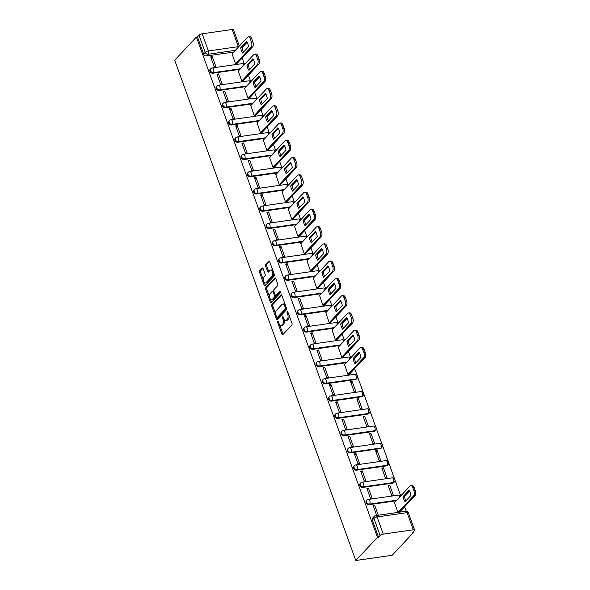 <?xml version="1.0" encoding="UTF-8"?>
<svg xmlns="http://www.w3.org/2000/svg" width="590" height="590" viewBox="0 0 590 590"><rect width="100%" height="100%" fill="white"/><g stroke="black" fill="none" stroke-linecap="round" stroke-linejoin="round"><path stroke-width="0.89" d="M277.802 321.491A0.856 0.435 -98.2 0 0 277.728 322.627L281.902 334.161A1.224 0.62 -98.2 0 0 282.581 334.832A1.224 0.62 -98.2 0 0 282.802 334.714L291.88 325.016A1.224 0.62 -98.2 0 0 291.991 323.394L287.809 311.852A0.856 0.435 -98.2 0 0 287.337 311.387A0.856 0.435 -98.2 0 0 287.183 311.468A0.856 0.435 -98.2 0 0 287.109 312.612L287.647 314.101A3.909 1.991 -98.2 0 1 287.293 319.301L286.534 320.112A3.909 1.991 -98.2 0 1 285.833 320.503A3.909 1.991 -98.2 0 1 283.665 318.357L283.119 316.867A0.856 0.435 -98.2 0 0 282.647 316.395A0.856 0.435 -98.2 0 0 282.492 316.483A0.856 0.435 -98.2 0 0 282.418 317.619L282.957 319.109A3.909 1.991 -98.2 0 1 282.603 324.308L281.843 325.12A3.909 1.991 -98.2 0 1 281.142 325.51A3.909 1.991 -98.2 0 1 278.974 323.364L278.436 321.875A0.856 0.435 -98.2 0 0 277.956 321.403A0.856 0.435 -98.2 0 0 277.802 321.491M325.267 383.884L355.269 379.577A2.485 1.984 43.1 0 0 356.286 379.068L356.854 378.463A2.485 1.984 -136.9 0 1 355.836 378.979L325.835 383.279A2.485 1.984 -136.9 0 1 323.224 381.981A2.485 1.984 -136.9 0 1 323.217 379.37L322.649 379.967A2.485 1.984 43.1 0 0 322.656 382.586A2.485 1.984 43.1 0 0 325.267 383.884L325.835 383.279A2.485 1.268 81.8 0 0 326.064 379.967A2.485 1.268 81.8 0 0 324.677 378.603A2.485 2.485 0 0 0 323.217 379.37M331.514 401.141L361.515 396.841A2.485 1.984 43.1 0 0 362.533 396.325L363.101 395.72A2.485 1.984 -136.9 0 1 362.083 396.237L332.082 400.536A2.485 1.984 -136.9 0 1 329.471 399.238A2.485 1.984 -136.9 0 1 329.463 396.627L328.903 397.232A2.485 1.984 43.1 0 0 328.903 399.843A2.485 1.984 43.1 0 0 331.514 401.141L332.082 400.536A2.485 1.268 81.8 0 0 332.31 397.232A2.485 1.268 81.8 0 0 330.931 395.861A2.485 2.485 0 0 0 329.463 396.627M337.768 418.399L367.769 414.099A2.485 1.984 43.1 0 0 368.78 413.583L369.347 412.985A2.485 1.984 -136.9 0 1 368.33 413.494L338.328 417.801A2.485 1.984 -136.9 0 1 335.717 416.496A2.485 1.984 -136.9 0 1 335.71 413.885L335.15 414.49A2.485 1.984 43.1 0 0 335.15 417.101A2.485 1.984 43.1 0 0 337.768 418.399L338.328 417.801A2.485 1.268 81.8 0 0 338.557 414.49A2.485 1.268 81.8 0 0 337.178 413.125A2.485 2.485 0 0 0 335.71 413.885M344.014 435.663L374.016 431.356A2.485 1.984 43.1 0 0 375.026 430.848L375.594 430.243A2.485 1.984 -136.9 0 1 374.576 430.752L344.575 435.059A2.485 1.984 -136.9 0 1 341.964 433.761A2.485 1.984 -136.9 0 1 341.957 431.143L341.396 431.747A2.485 1.984 43.1 0 0 341.404 434.358A2.485 1.984 43.1 0 0 344.014 435.663L344.575 435.059A2.485 1.268 81.8 0 0 344.803 431.747A2.485 1.268 81.8 0 0 343.424 430.383A2.485 2.485 0 0 0 341.957 431.143M350.261 452.921L380.262 448.614A2.485 1.984 43.1 0 0 381.28 448.105L381.841 447.5A2.485 1.984 -136.9 0 1 380.823 448.009L350.821 452.316A2.485 1.984 -136.9 0 1 348.211 451.018A2.485 1.984 -136.9 0 1 348.211 448.4L347.643 449.005A2.485 1.984 43.1 0 0 347.65 451.623A2.485 1.984 43.1 0 0 350.261 452.921L350.821 452.316A2.485 1.268 81.8 0 0 351.05 449.005A2.485 1.268 81.8 0 0 349.671 447.64A2.485 2.485 0 0 0 348.211 448.4M356.507 470.178L386.509 465.871A2.485 1.984 43.1 0 0 387.527 465.363L388.087 464.758A2.485 1.984 -136.9 0 1 387.077 465.274L357.075 469.574A2.485 1.984 -136.9 0 1 354.465 468.276A2.485 1.984 -136.9 0 1 354.457 465.665L353.889 466.262A2.485 1.984 43.1 0 0 353.897 468.88A2.485 1.984 43.1 0 0 356.507 470.178L357.075 469.574A2.485 1.268 81.8 0 0 357.297 466.262A2.485 1.268 81.8 0 0 355.918 464.898A2.485 2.485 0 0 0 354.457 465.665M362.754 487.436L392.756 483.136A2.485 1.984 43.1 0 0 393.773 482.62L394.334 482.015A2.485 1.984 -136.9 0 1 393.324 482.531L363.322 486.831A2.485 1.984 -136.9 0 1 360.711 485.533A2.485 1.984 -136.9 0 1 360.704 482.922L360.136 483.527A2.485 1.984 43.1 0 0 360.143 486.138A2.485 1.984 43.1 0 0 362.754 487.436L363.322 486.831A2.485 1.268 81.8 0 0 363.543 483.527A2.485 1.268 81.8 0 0 362.164 482.155A2.485 2.485 0 0 0 360.704 482.922M263.111 268.634A1.224 0.62 -98.2 0 0 262.432 267.963A1.224 0.62 -98.2 0 0 262.211 268.081L259.666 270.803A1.224 0.62 -98.2 0 0 259.556 272.425L264.195 285.243A1.224 0.62 -98.2 0 0 264.873 285.914A1.224 0.62 -98.2 0 0 265.094 285.789L274.166 276.098A1.224 0.62 -98.2 0 0 274.276 274.468L269.637 261.658A1.224 0.62 -98.2 0 0 268.966 260.987A1.224 0.62 -98.2 0 0 268.745 261.112L265.67 264.394A1.224 0.62 -98.2 0 0 265.559 266.016L267.543 271.503A1.224 0.62 -98.2 0 0 268.221 272.174A1.224 0.62 -98.2 0 0 268.435 272.049L269.962 270.419A3.267 1.659 -98.2 0 1 270.552 270.095A3.267 1.659 -98.2 0 1 272.543 272.469A3.267 1.659 -98.2 0 1 272.064 276.231L266.09 282.61A3.267 1.659 -98.2 0 1 265.507 282.942A3.267 1.659 -98.2 0 1 263.516 280.56A3.267 1.659 -98.2 0 1 263.988 276.806L264.984 275.737A1.224 0.62 -98.2 0 0 265.094 274.114L263.111 268.634M196.374 37.059L377.475 537.35L355.8 560.5L174.699 60.21L196.374 37.059L197.436 36.904L199.029 35.208A2.485 0.811 -19.9 0 1 202.178 33.807L232.18 29.5A2.485 0.811 -19.9 0 1 233.485 29.751L239.378 46.02M271.894 304.573A1.224 0.62 -98.2 0 0 271.784 306.203L276.422 319.013A1.224 0.62 -98.2 0 0 277.101 319.684A1.224 0.62 -98.2 0 0 277.315 319.559L286.393 309.868A1.224 0.62 -98.2 0 0 286.504 308.245L281.865 295.428A1.224 0.62 -98.2 0 0 281.187 294.757A1.224 0.62 -98.2 0 0 280.965 294.882L271.894 304.573L272.949 304.425A1.224 0.62 -98.2 0 0 272.838 306.048L275.788 314.19M270.308 302.132L265.67 289.314A1.224 0.62 -98.2 0 1 265.78 287.691L274.859 277.993A1.224 0.62 -98.2 0 1 275.073 277.875A1.224 0.62 -98.2 0 1 275.751 278.546L277.735 284.026A1.224 0.62 -98.2 0 1 277.625 285.656L273.944 289.587A1.224 0.62 -98.2 0 0 273.834 291.209L275.154 294.845A1.224 0.62 -98.2 0 0 275.832 295.516A1.224 0.62 -98.2 0 0 276.046 295.391L279.881 291.298A0.856 0.435 -98.2 0 1 280.036 291.217A0.856 0.435 -98.2 0 1 280.56 291.836A0.856 0.435 -98.2 0 1 280.434 292.824L271.201 302.677A1.224 0.62 -98.2 0 1 270.987 302.795A1.224 0.62 -98.2 0 1 270.308 302.132L271.37 301.977L270.242 298.872M233.714 52.067L206.566 55.962L208.159 54.265A2.485 1.984 -136.9 0 1 205.231 52.355L199.029 35.208M413.28 529.791L407.071 512.644L377.069 516.943L383.279 534.09L413.28 529.791A2.485 0.811 160.1 0 1 414.593 530.041A2.485 0.811 160.1 0 1 414.372 530.58L412.779 532.283L413.841 532.128L413.583 531.42M406.281 511.265L404.629 506.685M400.728 495.917L394.998 480.083M394.57 478.91L388.751 462.825M388.323 461.653L382.504 445.568M382.077 444.395L376.258 428.311M375.83 427.13L370.004 411.046M369.583 409.873L363.757 393.788M363.337 392.616L357.511 376.531M357.09 375.358L354.642 368.61M350.748 357.842L348.395 351.352M344.501 340.585L342.148 334.095M338.254 323.327L335.902 316.83M332.008 306.07L329.655 299.572M325.754 288.805L323.409 282.315M319.507 271.548L317.162 265.058M313.261 254.29L310.908 247.8M307.014 237.032L304.661 230.535M300.767 219.775L298.415 213.278M294.521 202.51L292.168 196.02M288.274 185.253L285.921 178.763M282.027 167.995L279.675 161.505M275.773 150.738L273.428 144.24M269.527 133.48L267.181 126.983M263.28 116.215L260.928 109.725M257.034 98.958L254.681 92.468M250.787 81.7L248.434 75.21M244.54 64.443L242.188 57.945M413.841 532.128L392.158 555.286L355.8 560.5M383.279 534.09A2.485 0.811 160.1 0 0 380.13 535.491L373.92 518.345A2.485 1.984 -136.9 0 1 374.222 516.339L372.637 518.042A2.485 1.984 -136.9 0 0 372.327 520.048L373.92 518.345A2.485 0.811 160.1 0 1 377.069 516.943A2.485 1.268 -98.2 0 0 375.69 515.579A2.485 2.485 0 0 0 374.222 516.339M377.475 537.35L378.537 537.195L380.13 535.491M394.518 502.547L397.881 512.393M378.271 515.21L374.716 505.387L373.514 506.677M374.716 505.387L373.131 505.615L376.685 515.439M368.47 488.129L366.877 488.358L370.483 498.314L372.076 498.085L368.47 488.129L367.268 489.42M389.673 485.091L388.08 485.319L391.686 495.275L393.279 495.047L389.673 485.091L388.463 486.374M362.223 470.872L360.63 471.1L364.237 481.057L365.83 480.828L362.223 470.872L361.014 472.162M383.426 467.833L381.833 468.054L385.44 478.018L387.033 477.789L383.426 467.833L382.217 469.116M355.977 453.614L354.384 453.843L357.99 463.799L359.583 463.57L355.977 453.614L354.767 454.897M377.18 450.568L375.587 450.797L379.193 460.753L380.779 460.525L377.18 450.568L375.97 451.859M349.73 436.357L348.137 436.585L351.743 446.542L353.329 446.313L349.73 436.357L348.52 437.64M370.933 433.311L369.34 433.539L372.946 443.496L374.532 443.267L370.933 433.311L369.724 434.601M343.483 419.092L341.89 419.32L345.497 429.277L347.082 429.055L343.483 419.092L342.274 420.382M364.679 416.053L363.093 416.282L366.7 426.238L368.285 426.01L364.679 416.053L363.477 417.344M337.229 401.834L335.644 402.063L339.25 412.019L340.836 411.791L337.229 401.834L336.027 403.125M358.432 398.796L356.847 399.024L360.446 408.981L362.039 408.752L358.432 398.796L357.23 400.079M330.983 384.577L329.397 384.805L332.996 394.762L334.589 394.533L330.983 384.577L329.781 385.867M352.186 381.538L350.6 381.76L354.199 391.723L355.792 391.495L352.186 381.538L350.984 382.822M324.736 367.319L323.143 367.548L326.749 377.504L328.342 377.276L324.736 367.319L323.534 368.603M344.538 364.48L347.953 374.458L349.501 374.104M318.489 350.062L316.896 350.29L320.503 360.247L322.096 360.018L318.489 350.062L317.28 351.345M338.291 347.215L341.706 357.201L343.247 356.847M312.243 332.797L310.65 333.026L314.256 342.982L315.849 342.761L312.243 332.797L311.033 334.088M332.045 329.957L335.459 339.943L337.001 339.589M305.996 315.539L304.403 315.768L308.01 325.724L309.595 325.496L305.996 315.539L304.787 316.83M325.798 312.7L329.213 322.686L330.754 322.332M299.75 298.282L298.156 298.511L301.763 308.467L303.349 308.238L299.75 298.282L298.54 299.572M319.544 295.443L322.966 305.428L324.507 305.074M293.495 281.024L291.91 281.253L295.516 291.209L297.102 290.981L293.495 281.024L292.293 282.308M313.297 278.185L316.712 288.163L318.261 287.809M287.249 263.767L285.663 263.995L289.262 273.952L290.855 273.723L287.249 263.767L286.047 265.05M307.051 260.92L310.465 270.906L312.014 270.552M281.002 246.502L279.417 246.731L283.016 256.687L284.609 256.466L281.002 246.502L279.8 247.793M300.804 243.663L304.219 253.648L305.768 253.294M274.756 229.244L273.163 229.473L276.769 239.429L278.362 239.201L274.756 229.244L273.546 230.535M294.558 226.405L297.972 236.391L299.514 236.037M268.509 211.987L266.916 212.216L270.522 222.172L272.115 221.943L268.509 211.987L267.3 213.278M288.311 209.148L291.726 219.133L293.267 218.779M262.262 194.73L260.669 194.958L264.276 204.914L265.861 204.686L262.262 194.73L261.053 196.02M282.064 191.89L285.479 201.869L287.02 201.515M256.016 177.472L254.423 177.701L258.029 187.657L259.615 187.428L256.016 177.472L254.806 178.755M275.81 174.625L279.232 184.611L280.774 184.257M249.762 160.207L248.176 160.436L251.782 170.392L253.368 170.171L249.762 160.207L248.56 161.498M269.564 157.368L272.978 167.353L274.527 167M243.515 142.95L241.93 143.178L245.529 153.135L247.121 152.906L243.515 142.95L242.313 144.24M263.317 140.11L266.732 150.096L268.28 149.742M237.269 125.692L235.683 125.921L239.282 135.877L240.875 135.648L237.269 125.692L236.066 126.983M257.07 122.853L260.485 132.839L262.034 132.484M231.022 108.435L229.429 108.663L233.035 118.62L234.628 118.391L231.022 108.435L229.812 109.725M250.824 105.595L254.238 115.574L255.78 115.22M224.775 91.177L223.182 91.406L226.789 101.362L228.382 101.133L224.775 91.177L223.566 92.46M244.577 88.33L247.992 98.316L249.533 97.962M218.529 73.912L216.936 74.141L220.542 84.097L222.128 83.876L218.529 73.912L217.319 75.203M238.331 71.073L241.745 81.059L243.287 80.705M212.282 56.655L210.689 56.883L214.295 66.84L215.881 66.611L212.282 56.655L211.072 57.945M232.077 53.815L235.499 63.801L237.04 63.447M239.968 69.325L212.813 73.219L213.374 72.622A2.485 1.984 -136.9 0 1 210.763 71.316A2.485 1.984 -136.9 0 1 210.755 68.706L210.195 69.31A2.485 1.984 43.1 0 0 210.202 71.921A2.485 1.984 43.1 0 0 212.813 73.219M246.214 86.583L219.06 90.484L219.628 89.879A2.485 1.984 -136.9 0 1 217.009 88.581A2.485 1.984 -136.9 0 1 217.009 85.963L216.442 86.568A2.485 1.984 43.1 0 0 216.449 89.178A2.485 1.984 43.1 0 0 219.06 90.484M252.461 103.847L225.306 107.741L225.874 107.137A2.485 1.984 -136.9 0 1 223.263 105.839A2.485 1.984 -136.9 0 1 223.256 103.221L222.688 103.825A2.485 1.984 43.1 0 0 222.696 106.443A2.485 1.984 43.1 0 0 225.306 107.741M258.708 121.105L231.553 124.999L232.121 124.394A2.485 1.984 -136.9 0 1 229.51 123.096A2.485 1.984 -136.9 0 1 229.503 120.485L228.935 121.083A2.485 1.984 43.1 0 0 228.942 123.701A2.485 1.984 43.1 0 0 231.553 124.999M264.954 138.362L237.8 142.256L238.367 141.652A2.485 1.984 -136.9 0 1 235.757 140.354A2.485 1.984 -136.9 0 1 235.749 137.743L235.181 138.348A2.485 1.984 43.1 0 0 235.189 140.958A2.485 1.984 43.1 0 0 237.8 142.256M271.201 155.62L244.046 159.514L244.614 158.917A2.485 1.984 -136.9 0 1 242.003 157.611A2.485 1.984 -136.9 0 1 241.996 155L241.435 155.605A2.485 1.984 43.1 0 0 241.435 158.216A2.485 1.984 43.1 0 0 244.046 159.514M277.447 172.877L250.3 176.779L250.861 176.174A2.485 1.984 -136.9 0 1 248.25 174.876A2.485 1.984 -136.9 0 1 248.243 172.258L247.682 172.863A2.485 1.984 43.1 0 0 247.689 175.473A2.485 1.984 43.1 0 0 250.3 176.779M283.694 190.142L256.547 194.036L257.107 193.431A2.485 1.984 -136.9 0 1 254.496 192.133A2.485 1.984 -136.9 0 1 254.489 189.515L253.929 190.12A2.485 1.984 43.1 0 0 253.936 192.738A2.485 1.984 43.1 0 0 256.547 194.036M289.948 207.4L262.793 211.294L263.361 210.689A2.485 1.984 -136.9 0 1 260.743 209.391A2.485 1.984 -136.9 0 1 260.743 206.78L260.175 207.378A2.485 1.984 43.1 0 0 260.183 209.996A2.485 1.984 43.1 0 0 262.793 211.294M296.195 224.657L269.04 228.551L269.608 227.947A2.485 1.984 -136.9 0 1 266.997 226.649A2.485 1.984 -136.9 0 1 266.99 224.038L266.422 224.643A2.485 1.984 43.1 0 0 266.429 227.253A2.485 1.984 43.1 0 0 269.04 228.551M302.441 241.915L275.287 245.809L275.855 245.211A2.485 1.984 -136.9 0 1 273.244 243.906A2.485 1.984 -136.9 0 1 273.236 241.295L272.669 241.9A2.485 1.984 43.1 0 0 272.676 244.511A2.485 1.984 43.1 0 0 275.287 245.809M308.688 259.172L281.533 263.074L282.101 262.469A2.485 1.984 -136.9 0 1 279.49 261.171A2.485 1.984 -136.9 0 1 279.483 258.553L278.915 259.157A2.485 1.984 43.1 0 0 278.923 261.768A2.485 1.984 43.1 0 0 281.533 263.074M314.935 276.437L287.78 280.331L288.348 279.726A2.485 1.984 -136.9 0 1 285.737 278.428A2.485 1.984 -136.9 0 1 285.73 275.81L285.169 276.415A2.485 1.984 43.1 0 0 285.169 279.033A2.485 1.984 43.1 0 0 287.78 280.331M321.181 293.695L294.034 297.589L294.594 296.984A2.485 1.984 -136.9 0 1 291.984 295.686A2.485 1.984 -136.9 0 1 291.976 293.075L291.416 293.673A2.485 1.984 43.1 0 0 291.416 296.291A2.485 1.984 43.1 0 0 294.034 297.589M327.428 310.952L300.281 314.846L300.841 314.241A2.485 1.984 -136.9 0 1 298.23 312.943A2.485 1.984 -136.9 0 1 298.223 310.333L297.662 310.937A2.485 1.984 43.1 0 0 297.67 313.548A2.485 1.984 43.1 0 0 300.281 314.846M333.682 328.21L306.527 332.104L307.095 331.506A2.485 1.984 -136.9 0 1 304.477 330.201A2.485 1.984 -136.9 0 1 304.477 327.59L303.909 328.195A2.485 1.984 43.1 0 0 303.916 330.806A2.485 1.984 43.1 0 0 306.527 332.104M339.929 345.467L312.774 349.369L313.342 348.764A2.485 1.984 -136.9 0 1 310.731 347.466A2.485 1.984 -136.9 0 1 310.724 344.848L310.156 345.452A2.485 1.984 43.1 0 0 310.163 348.063A2.485 1.984 43.1 0 0 312.774 349.369M346.175 362.732L319.02 366.626L319.588 366.021A2.485 1.984 -136.9 0 1 316.978 364.723A2.485 1.984 -136.9 0 1 316.97 362.105L316.402 362.71A2.485 1.984 43.1 0 0 316.41 365.328A2.485 1.984 43.1 0 0 319.02 366.626M396.156 500.799L369.001 504.693L369.569 504.096A2.485 1.984 -136.9 0 1 366.958 502.791A2.485 1.984 -136.9 0 1 366.951 500.18L366.383 500.785A2.485 1.984 43.1 0 0 366.39 503.395A2.485 1.984 43.1 0 0 369.001 504.693M197.436 36.904L203.646 54.051A2.485 1.984 43.1 0 0 206.566 55.962M378.537 537.195L372.327 520.048M281.142 325.51L282.204 325.356A3.909 1.991 -98.2 0 0 282.905 324.965L281.843 325.12M284.159 319.389A3.909 1.991 -98.2 0 1 283.665 324.153L282.905 324.965M285.833 320.503L286.895 320.348A3.909 1.991 -98.2 0 0 287.596 319.957L286.534 320.112M289.041 315.252A3.909 1.991 -98.2 0 1 288.348 319.146L287.596 319.957M279.505 324.456L282.964 334.014A1.224 0.62 -98.2 0 0 283.134 334.36M281.695 295.089L272.949 304.425M276.983 317.486L277.477 318.866A1.224 0.62 -98.2 0 0 277.647 319.205M276.695 317.066A0.856 0.435 -98.2 0 0 277.167 317.538A0.856 0.435 -98.2 0 0 277.322 317.45L285.287 308.939A0.856 0.435 -98.2 0 0 285.368 307.803L284.793 306.232A3.909 1.991 -98.2 0 0 282.625 304.086A3.909 1.991 -98.2 0 0 281.924 304.477L276.481 310.296A3.909 1.991 -98.2 0 0 276.12 315.495L276.695 317.066M278.06 317.346A0.856 0.435 -98.2 0 0 278.229 317.383A0.856 0.435 -98.2 0 0 278.384 317.295L277.322 317.45M286.519 308.282A0.856 0.435 -98.2 0 1 286.349 308.791L278.384 317.295M285.324 304.986A3.909 1.991 -98.2 0 0 283.687 303.931L282.625 304.086M269.564 296.984L266.732 289.159L265.67 289.314M275.582 278.2L266.842 287.536A1.224 0.62 -98.2 0 0 266.732 289.159M276.644 295.31A1.224 0.62 -98.2 0 0 276.887 295.361A1.224 0.62 -98.2 0 0 277.108 295.243L280.486 291.63M270.124 293.665A3.267 1.659 -98.2 0 0 269.652 297.419A3.267 1.659 -98.2 0 0 271.643 299.801A3.267 1.659 -98.2 0 0 272.233 299.469L274.335 297.227A1.224 0.62 -98.2 0 0 274.446 295.597L273.126 291.962A1.224 0.62 -98.2 0 0 272.455 291.29A1.224 0.62 -98.2 0 0 272.233 291.416L270.124 293.665M271.643 299.801L272.705 299.646A3.267 1.659 -98.2 0 0 273.288 299.322L272.233 299.469M275.486 295.384L275.508 295.45A1.224 0.62 -98.2 0 1 275.397 297.072L273.288 299.322M273.856 291.268A1.224 0.62 -98.2 0 0 273.509 291.143L272.455 291.29M265.507 282.942L266.562 282.787A3.267 1.659 -98.2 0 0 267.152 282.463L266.09 282.61M273.723 272.927A3.267 1.659 -98.2 0 1 273.126 276.076L267.152 282.463M272.934 270.751A3.267 1.659 -98.2 0 0 271.614 269.94L270.552 270.095M269.468 261.311L266.724 264.246A1.224 0.62 -98.2 0 0 266.614 265.869L268.605 271.348A1.224 0.62 -98.2 0 0 268.767 271.695M264.187 282.131L265.257 285.088A1.224 0.62 -98.2 0 0 265.426 285.435M262.941 268.288L260.728 270.648A1.224 0.62 -98.2 0 0 260.618 272.278L263.398 279.955M405.02 501.766L410.972 495.416A7.773 3.96 -98.2 0 0 409.084 490.216L403.132 496.566A7.773 3.96 -98.2 0 0 405.02 501.766M398.117 512.363L413.583 495.836A3.732 1.903 -98.2 0 0 413.929 490.873L412.764 487.665A3.732 1.903 -98.2 0 0 410.692 485.614A3.732 1.903 -98.2 0 0 410.021 485.99L394.378 502.702M405.927 500.799A7.773 3.96 -98.2 0 1 404.511 496.367L409.556 490.983M410.692 485.614L412.071 485.415A3.732 1.903 81.8 0 1 414.143 487.465L415.301 490.674A3.732 1.903 81.8 0 1 414.962 495.644L413.583 495.836M399.496 512.164L414.962 495.644M404.511 496.367L403.132 496.566M355.04 363.698L360.984 357.341A7.773 3.96 -98.2 0 0 359.104 352.142L353.152 358.499A7.773 3.96 -98.2 0 0 355.04 363.698M347.975 374.458L363.602 357.769A3.732 1.903 -98.2 0 0 363.942 352.805L362.784 349.59A3.732 1.903 -98.2 0 0 360.711 347.547A3.732 1.903 -98.2 0 0 360.04 347.923L344.398 364.627M355.94 362.725A7.773 3.96 -98.2 0 1 354.531 358.3L359.576 352.909M360.711 347.547L362.09 347.348A3.732 1.903 81.8 0 1 364.163 349.398L365.321 352.606A3.732 1.903 81.8 0 1 364.981 357.57L363.602 357.769M349.354 374.259L364.981 357.57M354.531 358.3L353.152 358.499M348.786 346.433L354.738 340.083A7.773 3.96 -98.2 0 0 352.857 334.884L346.905 341.234A7.773 3.96 -98.2 0 0 348.786 346.433M341.728 357.201L357.356 340.511A3.732 1.903 -98.2 0 0 357.695 335.54L356.537 332.332A3.732 1.903 -98.2 0 0 354.465 330.282A3.732 1.903 -98.2 0 0 353.794 330.658L338.144 347.37M349.693 345.467A7.773 3.96 -98.2 0 1 348.284 341.042L353.329 335.651M354.465 330.282L355.844 330.09A3.732 1.903 81.8 0 1 357.916 332.133L359.074 335.349A3.732 1.903 81.8 0 1 358.735 340.312L357.356 340.511M343.107 357.002L358.735 340.312M348.284 341.042L346.905 341.234M342.539 329.176L348.491 322.826A7.773 3.96 -98.2 0 0 346.61 317.627L340.659 323.976A7.773 3.96 -98.2 0 0 342.539 329.176M335.481 339.943L351.109 323.246A3.732 1.903 -98.2 0 0 351.448 318.283L350.29 315.075A3.732 1.903 -98.2 0 0 348.218 313.024A3.732 1.903 -98.2 0 0 347.547 313.401L331.897 330.112M343.446 328.21A7.773 3.96 -98.2 0 1 342.038 323.777L347.082 318.394M348.218 313.024L349.597 312.825A3.732 1.903 81.8 0 1 351.662 314.876L352.827 318.084A3.732 1.903 81.8 0 1 352.488 323.055L351.109 323.246M336.861 339.744L352.488 323.055M342.038 323.777L340.659 323.976M336.293 311.918L342.244 305.561A7.773 3.96 -98.2 0 0 340.364 300.362L334.412 306.719A7.773 3.96 -98.2 0 0 336.293 311.918M329.235 322.678L344.862 305.989A3.732 1.903 -98.2 0 0 345.202 301.025L344.036 297.817A3.732 1.903 -98.2 0 0 341.971 295.767A3.732 1.903 -98.2 0 0 341.3 296.143L325.651 312.855M337.2 310.952A7.773 3.96 -98.2 0 1 335.791 306.52L340.836 301.136M341.971 295.767L343.351 295.568A3.732 1.903 81.8 0 1 345.416 297.618L346.581 300.826A3.732 1.903 81.8 0 1 346.242 305.79L344.862 305.989M330.614 322.487L346.242 305.79M335.791 306.52L334.412 306.719M330.046 294.661L335.998 288.304A7.773 3.96 -98.2 0 0 334.117 283.104L328.165 289.461A7.773 3.96 -98.2 0 0 330.046 294.661M322.988 305.421L338.616 288.731A3.732 1.903 -98.2 0 0 338.955 283.768L337.79 280.56A3.732 1.903 -98.2 0 0 335.725 278.51A3.732 1.903 -98.2 0 0 335.046 278.886L319.404 295.597M330.953 293.695A7.773 3.96 -98.2 0 1 329.545 289.262L334.589 283.879M335.725 278.51L337.096 278.31A3.732 1.903 81.8 0 1 339.169 280.361L340.334 283.569A3.732 1.903 81.8 0 1 339.995 288.532L338.616 288.731M324.367 305.222L339.995 288.532M329.545 289.262L328.165 289.461M323.799 277.403L329.751 271.046A7.773 3.96 -98.2 0 0 327.863 265.847L321.919 272.204A7.773 3.96 -98.2 0 0 323.799 277.403M316.742 288.163L332.369 271.474A3.732 1.903 -98.2 0 0 332.708 266.51L331.543 263.295A3.732 1.903 -98.2 0 0 329.471 261.252A3.732 1.903 -98.2 0 0 328.8 261.628L313.157 278.332M324.707 276.43A7.773 3.96 -98.2 0 1 323.298 272.005L328.335 266.614M329.471 261.252L330.85 261.053A3.732 1.903 81.8 0 1 332.922 263.103L334.088 266.311A3.732 1.903 81.8 0 1 333.748 271.275L332.369 271.474M318.113 287.964L333.748 271.275M323.298 272.005L321.919 272.204M317.553 260.138L323.504 253.789A7.773 3.96 -98.2 0 0 321.616 248.589L315.672 254.939A7.773 3.96 -98.2 0 0 317.553 260.138M310.488 270.906L326.115 254.216A3.732 1.903 -98.2 0 0 326.462 249.245L325.296 246.037A3.732 1.903 -98.2 0 0 323.224 243.987A3.732 1.903 -98.2 0 0 322.553 244.363L306.911 261.075M318.46 259.172A7.773 3.96 -98.2 0 1 317.044 254.747L322.088 249.356M323.224 243.987L324.603 243.795A3.732 1.903 81.8 0 1 326.676 245.838L327.834 249.054A3.732 1.903 81.8 0 1 327.494 254.017L326.115 254.216M311.867 270.707L327.494 254.017M317.044 254.747L315.672 254.939M311.306 242.881L317.25 236.531A7.773 3.96 -98.2 0 0 315.37 231.332L309.418 237.681A7.773 3.96 -98.2 0 0 311.306 242.881M304.241 253.648L319.869 236.951A3.732 1.903 -98.2 0 0 320.208 231.988L319.05 228.78A3.732 1.903 -98.2 0 0 316.978 226.73A3.732 1.903 -98.2 0 0 316.306 227.106L300.664 243.818M312.206 241.915A7.773 3.96 -98.2 0 1 310.797 237.482L315.842 232.099M316.978 226.73L318.357 226.531A3.732 1.903 81.8 0 1 320.429 228.581L321.587 231.789A3.732 1.903 81.8 0 1 321.248 236.76L319.869 236.951M305.62 253.449L321.248 236.76M310.797 237.482L309.418 237.681M305.052 225.623L311.004 219.266A7.773 3.96 -98.2 0 0 309.123 214.067L303.171 220.424A7.773 3.96 -98.2 0 0 305.052 225.623M297.994 236.383L313.622 219.694A3.732 1.903 -98.2 0 0 313.961 214.731L312.803 211.522A3.732 1.903 -98.2 0 0 310.731 209.472A3.732 1.903 -98.2 0 0 310.06 209.848L294.41 226.56M305.959 224.657A7.773 3.96 -98.2 0 1 304.551 220.225L309.595 214.841M310.731 209.472L312.11 209.273A3.732 1.903 81.8 0 1 314.182 211.323L315.34 214.531A3.732 1.903 81.8 0 1 315.001 219.495L313.622 219.694M299.373 236.192L315.001 219.495M304.551 220.225L303.171 220.424M298.806 208.366L304.757 202.009A7.773 3.96 -98.2 0 0 302.877 196.809L296.925 203.167A7.773 3.96 -98.2 0 0 298.806 208.366M291.748 219.126L307.375 202.436A3.732 1.903 -98.2 0 0 307.715 197.473L306.557 194.265A3.732 1.903 -98.2 0 0 304.484 192.215A3.732 1.903 -98.2 0 0 303.813 192.591L288.163 209.303M299.713 207.4A7.773 3.96 -98.2 0 1 298.304 202.967L303.349 197.584M304.484 192.215L305.863 192.016A3.732 1.903 81.8 0 1 307.936 194.066L309.094 197.274A3.732 1.903 81.8 0 1 308.754 202.237L307.375 202.436M293.127 218.927L308.754 202.237M298.304 202.967L296.925 203.167M292.559 191.108L298.511 184.751A7.773 3.96 -98.2 0 0 296.63 179.552L290.678 185.909A7.773 3.96 -98.2 0 0 292.559 191.108M285.501 201.869L301.129 185.179A3.732 1.903 -98.2 0 0 301.468 180.216L300.31 177.007A3.732 1.903 -98.2 0 0 298.238 174.957A3.732 1.903 -98.2 0 0 297.567 175.333L281.917 192.038M293.466 190.135A7.773 3.96 -98.2 0 1 292.057 185.71L297.102 180.319M298.238 174.957L299.617 174.758A3.732 1.903 81.8 0 1 301.682 176.808L302.847 180.016A3.732 1.903 81.8 0 1 302.508 184.98L301.129 185.179M286.88 201.669L302.508 184.98M292.057 185.71L290.678 185.909M286.312 173.844L292.264 167.494A7.773 3.96 -98.2 0 0 290.383 162.294L284.432 168.644A7.773 3.96 -98.2 0 0 286.312 173.844M279.254 184.611L294.882 167.921A3.732 1.903 -98.2 0 0 295.221 162.951L294.056 159.743A3.732 1.903 -98.2 0 0 291.991 157.692A3.732 1.903 -98.2 0 0 291.312 158.068L275.67 174.78M287.219 172.877A7.773 3.96 -98.2 0 1 285.811 168.452L290.855 163.061M291.991 157.692L293.363 157.501A3.732 1.903 81.8 0 1 295.435 159.543L296.6 162.759A3.732 1.903 81.8 0 1 296.261 167.722L294.882 167.921M280.634 184.412L296.261 167.722M285.811 168.452L284.432 168.644M280.066 156.586L286.017 150.236A7.773 3.96 -98.2 0 0 284.129 145.037L278.185 151.387A7.773 3.96 -98.2 0 0 280.066 156.586M273.008 167.353L288.635 150.657A3.732 1.903 -98.2 0 0 288.975 145.693L287.809 142.485A3.732 1.903 -98.2 0 0 285.737 140.435A3.732 1.903 -98.2 0 0 285.066 140.811L269.423 157.523M280.973 155.62A7.773 3.96 -98.2 0 1 279.564 151.188L284.601 145.804M285.737 140.435L287.116 140.236A3.732 1.903 81.8 0 1 289.189 142.286L290.354 145.494A3.732 1.903 81.8 0 1 290.014 150.465L288.635 150.657M274.38 167.154L290.014 150.465M279.564 151.188L278.185 151.387M273.819 139.328L279.771 132.971A7.773 3.96 -98.2 0 0 277.883 127.772L271.938 134.129A7.773 3.96 -98.2 0 0 273.819 139.328M266.754 150.089L282.389 133.399A3.732 1.903 -98.2 0 0 282.728 128.436L281.563 125.228A3.732 1.903 -98.2 0 0 279.49 123.177A3.732 1.903 -98.2 0 0 278.819 123.553L263.177 140.265M274.726 138.362A7.773 3.96 -98.2 0 1 273.31 133.93L278.355 128.546M279.49 123.177L280.87 122.978A3.732 1.903 81.8 0 1 282.942 125.028L284.1 128.237A3.732 1.903 81.8 0 1 283.761 133.2L282.389 133.399M268.133 149.897L283.761 133.2M273.31 133.93L271.938 134.129M267.572 122.071L273.517 115.714A7.773 3.96 -98.2 0 0 271.636 110.514L265.684 116.872A7.773 3.96 -98.2 0 0 267.572 122.071M260.507 132.831L276.135 116.141A3.732 1.903 -98.2 0 0 276.474 111.178L275.316 107.97A3.732 1.903 -98.2 0 0 273.244 105.92A3.732 1.903 -98.2 0 0 272.573 106.296L256.93 123.008M268.48 121.105A7.773 3.96 -98.2 0 1 267.064 116.672L272.108 111.289M273.244 105.92L274.623 105.721A3.732 1.903 81.8 0 1 276.695 107.771L277.853 110.979A3.732 1.903 81.8 0 1 277.514 115.942L276.135 116.141M261.886 132.632L277.514 115.942M267.064 116.672L265.684 116.872M261.318 104.814L267.27 98.456A7.773 3.96 -98.2 0 0 265.389 93.257L259.438 99.614A7.773 3.96 -98.2 0 0 261.318 104.814M254.261 115.574L269.888 98.884A3.732 1.903 -98.2 0 0 270.227 93.921L269.07 90.713A3.732 1.903 -98.2 0 0 266.997 88.662A3.732 1.903 -98.2 0 0 266.326 89.038L250.676 105.743M262.226 103.84A7.773 3.96 -98.2 0 1 260.817 99.415L265.861 94.024M266.997 88.662L268.376 88.463A3.732 1.903 81.8 0 1 270.449 90.513L271.606 93.722A3.732 1.903 81.8 0 1 271.267 98.685L269.888 98.884M255.64 115.375L271.267 98.685M260.817 99.415L259.438 99.614M255.072 87.549L261.023 81.199A7.773 3.96 -98.2 0 0 259.143 75.999L253.191 82.349A7.773 3.96 -98.2 0 0 255.072 87.549M248.014 98.316L263.642 81.627A3.732 1.903 -98.2 0 0 263.981 76.656L262.823 73.448A3.732 1.903 -98.2 0 0 260.751 71.397A3.732 1.903 -98.2 0 0 260.079 71.773L244.43 88.485M255.979 86.583A7.773 3.96 -98.2 0 1 254.57 82.158L259.615 76.766M260.751 71.397L262.13 71.206A3.732 1.903 81.8 0 1 264.202 73.256L265.36 76.464A3.732 1.903 81.8 0 1 265.021 81.427L263.642 81.627M249.393 98.117L265.021 81.427M254.57 82.158L253.191 82.349M248.825 70.291L254.777 63.941A7.773 3.96 -98.2 0 0 252.896 58.742L246.945 65.092A7.773 3.96 -98.2 0 0 248.825 70.291M241.767 81.059L257.395 64.362A3.732 1.903 -98.2 0 0 257.734 59.398L256.576 56.19A3.732 1.903 -98.2 0 0 254.504 54.14A3.732 1.903 -98.2 0 0 253.833 54.516L238.183 71.228M249.732 69.325A7.773 3.96 -98.2 0 1 248.324 64.893L253.368 59.509M254.504 54.14L255.883 53.941A3.732 1.903 81.8 0 1 257.948 55.991L259.113 59.199A3.732 1.903 81.8 0 1 258.774 64.17L257.395 64.362M243.146 80.86L258.774 64.17M248.324 64.893L246.945 65.092M242.579 53.034L248.53 46.676A7.773 3.96 -98.2 0 0 246.65 41.477L240.698 47.834A7.773 3.96 -98.2 0 0 242.579 53.034M235.521 63.794L251.148 47.104A3.732 1.903 -98.2 0 0 251.488 42.141L250.322 38.933A3.732 1.903 -98.2 0 0 248.257 36.882A3.732 1.903 -98.2 0 0 247.586 37.259L231.936 53.97M243.486 52.067A7.773 3.96 -98.2 0 1 242.077 47.635L247.121 42.251M248.257 36.882L249.629 36.683A3.732 1.903 81.8 0 1 251.701 38.734L252.867 41.942A3.732 1.903 81.8 0 1 252.527 46.905L251.148 47.104M236.9 63.602L252.527 46.905M242.077 47.635L240.698 47.834M278.657 322.494L277.728 322.627M288.038 312.479L287.109 312.612M283.348 317.486L282.418 317.619M355.269 379.577L355.836 378.979A2.485 1.268 -98.2 0 0 356.065 375.668A2.485 1.268 81.8 0 0 354.679 374.303L324.677 378.603M361.515 396.841L362.083 396.237A2.485 1.268 -98.2 0 0 362.312 392.925A2.485 1.268 81.8 0 0 360.933 391.561L330.931 395.861M367.769 414.099L368.33 413.494A2.485 1.268 -98.2 0 0 368.558 410.183A2.485 1.268 81.8 0 0 367.179 408.818L337.178 413.125M374.016 431.356L374.576 430.752A2.485 1.268 -98.2 0 0 374.805 427.44A2.485 1.268 81.8 0 0 373.426 426.076L343.424 430.383M380.262 448.614L380.823 448.009A2.485 1.268 -98.2 0 0 381.051 444.705A2.485 1.268 81.8 0 0 379.672 443.333L349.671 447.64M386.509 465.871L387.077 465.274A2.485 1.268 -98.2 0 0 387.298 461.963A2.485 1.268 81.8 0 0 385.919 460.598L355.918 464.898M392.756 483.136L393.324 482.531A2.485 1.268 -98.2 0 0 393.545 479.22A2.485 1.268 81.8 0 0 392.166 477.856L362.164 482.155M235.307 50.364L208.159 54.265A2.485 1.268 81.8 0 0 208.381 50.954L238.382 46.647L232.18 29.5M202.178 33.807L208.381 50.954A2.485 0.811 160.1 0 0 205.231 52.355L203.646 54.051M240.528 68.72L213.374 72.622A2.485 1.268 81.8 0 0 213.602 69.31A2.485 1.268 81.8 0 0 212.223 67.946A2.485 2.485 0 0 0 210.755 68.706M246.775 85.985L219.628 89.879A2.485 1.268 81.8 0 0 219.849 86.568A2.485 1.268 81.8 0 0 218.47 85.203A2.485 2.485 0 0 0 217.009 85.963M253.022 103.243L225.874 107.137A2.485 1.268 81.8 0 0 226.095 103.825A2.485 1.268 81.8 0 0 224.716 102.461A2.485 2.485 0 0 0 223.256 103.221M259.276 120.5L232.121 124.394A2.485 1.268 81.8 0 0 232.349 121.083A2.485 1.268 81.8 0 0 230.963 119.718A2.485 2.485 0 0 0 229.503 120.485M265.522 137.758L238.367 141.652A2.485 1.268 81.8 0 0 238.596 138.348A2.485 1.268 81.8 0 0 237.209 136.976A2.485 2.485 0 0 0 235.749 137.743M271.769 155.015L244.614 158.917A2.485 1.268 81.8 0 0 244.843 155.605A2.485 1.268 81.8 0 0 243.464 154.241A2.485 2.485 0 0 0 241.996 155M278.015 172.28L250.861 176.174A2.485 1.268 81.8 0 0 251.089 172.863A2.485 1.268 81.8 0 0 249.71 171.498A2.485 2.485 0 0 0 248.243 172.258M284.262 189.538L257.107 193.431A2.485 1.268 81.8 0 0 257.336 190.12A2.485 1.268 81.8 0 0 255.957 188.756A2.485 2.485 0 0 0 254.489 189.515M290.509 206.795L263.361 210.689A2.485 1.268 81.8 0 0 263.582 207.378A2.485 1.268 81.8 0 0 262.203 206.013A2.485 2.485 0 0 0 260.743 206.78M296.755 224.053L269.608 227.947A2.485 1.268 81.8 0 0 269.829 224.643A2.485 1.268 81.8 0 0 268.45 223.271A2.485 2.485 0 0 0 266.99 224.038M303.009 241.31L275.855 245.211A2.485 1.268 81.8 0 0 276.083 241.9A2.485 1.268 81.8 0 0 274.697 240.536A2.485 2.485 0 0 0 273.236 241.295M309.256 258.575L282.101 262.469A2.485 1.268 81.8 0 0 282.33 259.157A2.485 1.268 81.8 0 0 280.943 257.793A2.485 2.485 0 0 0 279.483 258.553M315.503 275.832L288.348 279.726A2.485 1.268 81.8 0 0 288.576 276.415A2.485 1.268 81.8 0 0 287.197 275.051A2.485 2.485 0 0 0 285.73 275.81M321.749 293.09L294.594 296.984A2.485 1.268 81.8 0 0 294.823 293.673A2.485 1.268 81.8 0 0 293.444 292.308A2.485 2.485 0 0 0 291.976 293.075M327.996 310.347L300.841 314.241A2.485 1.268 81.8 0 0 301.07 310.937A2.485 1.268 81.8 0 0 299.691 309.566A2.485 2.485 0 0 0 298.223 310.333M334.242 327.605L307.095 331.506A2.485 1.268 81.8 0 0 307.316 328.195A2.485 1.268 81.8 0 0 305.937 326.831A2.485 2.485 0 0 0 304.477 327.59M340.489 344.87L313.342 348.764A2.485 1.268 81.8 0 0 313.563 345.452A2.485 1.268 81.8 0 0 312.184 344.088A2.485 2.485 0 0 0 310.724 344.848M346.743 362.127L319.588 366.021A2.485 1.268 81.8 0 0 319.81 362.71A2.485 1.268 81.8 0 0 318.43 361.346A2.485 2.485 0 0 0 316.97 362.105M396.723 500.195L369.569 504.096A2.485 1.268 81.8 0 0 369.797 500.785A2.485 1.268 81.8 0 0 368.411 499.42A2.485 2.485 0 0 0 366.951 500.18M368.411 499.42L398.412 495.113A2.485 1.268 81.8 0 1 399.799 496.478A2.485 1.268 -98.2 0 1 399.902 496.802M318.43 361.346L348.432 357.038A2.485 1.268 81.8 0 1 349.811 358.41A2.485 1.268 -98.2 0 1 349.914 358.735M312.184 344.088L342.185 339.781A2.485 1.268 81.8 0 1 343.564 341.145A2.485 1.268 -98.2 0 1 343.668 341.47M305.937 326.831L335.939 322.524A2.485 1.268 81.8 0 1 337.318 323.888A2.485 1.268 -98.2 0 1 337.421 324.212M299.691 309.566L329.692 305.266A2.485 1.268 81.8 0 1 331.071 306.63A2.485 1.268 -98.2 0 1 331.174 306.955M293.444 292.308L323.445 288.009A2.485 1.268 81.8 0 1 324.825 289.373A2.485 1.268 -98.2 0 1 324.928 289.697M287.197 275.051L317.199 270.744A2.485 1.268 81.8 0 1 318.578 272.115A2.485 1.268 -98.2 0 1 318.681 272.44M280.943 257.793L310.945 253.486A2.485 1.268 81.8 0 1 312.331 254.851A2.485 1.268 -98.2 0 1 312.435 255.175M274.697 240.536L304.698 236.229A2.485 1.268 81.8 0 1 306.077 237.593A2.485 1.268 -98.2 0 1 306.181 237.918M268.45 223.271L298.452 218.971A2.485 1.268 81.8 0 1 299.831 220.335A2.485 1.268 -98.2 0 1 299.934 220.66M262.203 206.013L292.205 201.714A2.485 1.268 81.8 0 1 293.584 203.078A2.485 1.268 -98.2 0 1 293.687 203.403M255.957 188.756L285.958 184.449A2.485 1.268 81.8 0 1 287.337 185.821A2.485 1.268 -98.2 0 1 287.441 186.145M249.71 171.498L279.712 167.191A2.485 1.268 81.8 0 1 281.091 168.556A2.485 1.268 -98.2 0 1 281.194 168.88M243.464 154.241L273.465 149.934A2.485 1.268 81.8 0 1 274.844 151.298A2.485 1.268 -98.2 0 1 274.947 151.623M237.209 136.976L267.211 132.676A2.485 1.268 81.8 0 1 268.598 134.041A2.485 1.268 -98.2 0 1 268.701 134.365M230.963 119.718L260.964 115.419A2.485 1.268 81.8 0 1 262.344 116.783A2.485 1.268 -98.2 0 1 262.447 117.108M224.716 102.461L254.718 98.154A2.485 1.268 81.8 0 1 256.097 99.526A2.485 1.268 -98.2 0 1 256.2 99.85M218.47 85.203L248.471 80.896A2.485 1.268 81.8 0 1 249.85 82.261A2.485 1.268 -98.2 0 1 249.954 82.585M212.223 67.946L242.225 63.639A2.485 1.268 81.8 0 1 243.604 65.003A2.485 1.268 -98.2 0 1 243.707 65.328M238.832 46.61A2.485 0.811 -19.9 0 0 238.382 46.647A2.485 1.268 81.8 0 1 238.485 46.971M405.691 511.272A2.485 1.268 -98.2 0 1 407.071 512.644A2.485 0.811 -19.9 0 1 408.383 512.887A2.485 2.485 0 0 0 405.691 511.272L375.69 515.579M283.665 324.153L282.603 324.308M283.923 318.969L282.957 319.109M288.348 319.146L287.293 319.301M288.576 313.969L287.647 314.101M282.964 334.014L281.902 334.161M281.43 294.816L280.965 294.882M277.477 318.866L276.422 319.013M272.838 306.048L271.784 306.203M286.349 308.791L285.287 308.939M286.298 307.67L285.368 307.803M285.73 306.092L284.793 306.232M266.842 287.536L265.78 287.691M275.324 277.927L274.859 277.993M277.108 295.243L276.046 295.391M275.397 297.072L274.335 297.227M275.508 295.45L274.446 295.597M274.062 291.829L273.126 291.962M273.126 276.076L272.064 276.231M268.605 271.348L267.543 271.503M266.614 265.869L265.559 266.016M266.724 264.246L265.67 264.394M269.21 261.046L268.745 261.112M265.257 285.088L264.195 285.243M260.618 272.278L259.556 272.425M260.728 270.648L259.666 270.803M262.675 268.015L262.211 268.081M414.143 487.465L412.764 487.665M415.301 490.674L413.929 490.873M364.163 349.398L362.784 349.59M365.321 352.606L363.942 352.805M357.916 332.133L356.537 332.332M359.074 335.349L357.695 335.54M351.662 314.876L350.29 315.075M352.827 318.084L351.448 318.283M345.416 297.618L344.036 297.817M346.581 300.826L345.202 301.025M339.169 280.361L337.79 280.56M340.334 283.569L338.955 283.768M332.922 263.103L331.543 263.295M334.088 266.311L332.708 266.51M326.676 245.838L325.296 246.037M327.834 249.054L326.462 249.245M320.429 228.581L319.05 228.78M321.587 231.789L320.208 231.988M314.182 211.323L312.803 211.522M315.34 214.531L313.961 214.731M307.936 194.066L306.557 194.265M309.094 197.274L307.715 197.473M301.682 176.808L300.31 177.007M302.847 180.016L301.468 180.216M295.435 159.543L294.056 159.743M296.6 162.759L295.221 162.951M289.189 142.286L287.809 142.485M290.354 145.494L288.975 145.693M282.942 125.028L281.563 125.228M284.1 128.237L282.728 128.436M276.695 107.771L275.316 107.97M277.853 110.979L276.474 111.178M270.449 90.513L269.07 90.713M271.606 93.722L270.227 93.921M264.202 73.256L262.823 73.448M265.36 76.464L263.981 76.656M257.948 55.991L256.576 56.19M259.113 59.199L257.734 59.398M251.701 38.734L250.322 38.933M252.867 41.942L251.488 42.141M400.676 495.976A2.485 2.485 0 0 0 398.412 495.113M394.334 482.015A2.485 2.485 0 0 0 392.166 477.856M388.087 464.758A2.485 2.485 0 0 0 385.919 460.598M381.841 447.5A2.485 2.485 0 0 0 379.672 443.333M375.594 430.243A2.485 2.485 0 0 0 373.426 426.076M369.347 412.985A2.485 2.485 0 0 0 367.179 408.818M363.101 395.72A2.485 2.485 0 0 0 360.933 391.561M356.854 378.463A2.485 2.485 0 0 0 354.679 374.303M350.696 357.901A2.485 2.485 0 0 0 348.432 357.038M344.442 340.644A2.485 2.485 0 0 0 342.185 339.781M338.195 323.386A2.485 2.485 0 0 0 335.939 322.524M331.949 306.129A2.485 2.485 0 0 0 329.692 305.266M325.702 288.871A2.485 2.485 0 0 0 323.445 288.009M319.456 271.606A2.485 2.485 0 0 0 317.199 270.744M313.209 254.349A2.485 2.485 0 0 0 310.945 253.486M306.962 237.092A2.485 2.485 0 0 0 304.698 236.229M300.708 219.834A2.485 2.485 0 0 0 298.452 218.971M294.462 202.577A2.485 2.485 0 0 0 292.205 201.714M288.215 185.312A2.485 2.485 0 0 0 285.958 184.449M281.968 168.054A2.485 2.485 0 0 0 279.712 167.191M275.722 150.797A2.485 2.485 0 0 0 273.465 149.934M269.475 133.539A2.485 2.485 0 0 0 267.211 132.676M263.229 116.282A2.485 2.485 0 0 0 260.964 115.419M256.975 99.017A2.485 2.485 0 0 0 254.718 98.154M250.728 81.759A2.485 2.485 0 0 0 248.471 80.896M244.481 64.502A2.485 2.485 0 0 0 242.225 63.639M414.593 530.041L408.383 512.887M278.229 317.383L277.167 317.538M276.887 295.361L275.832 295.516"/></g></svg>
